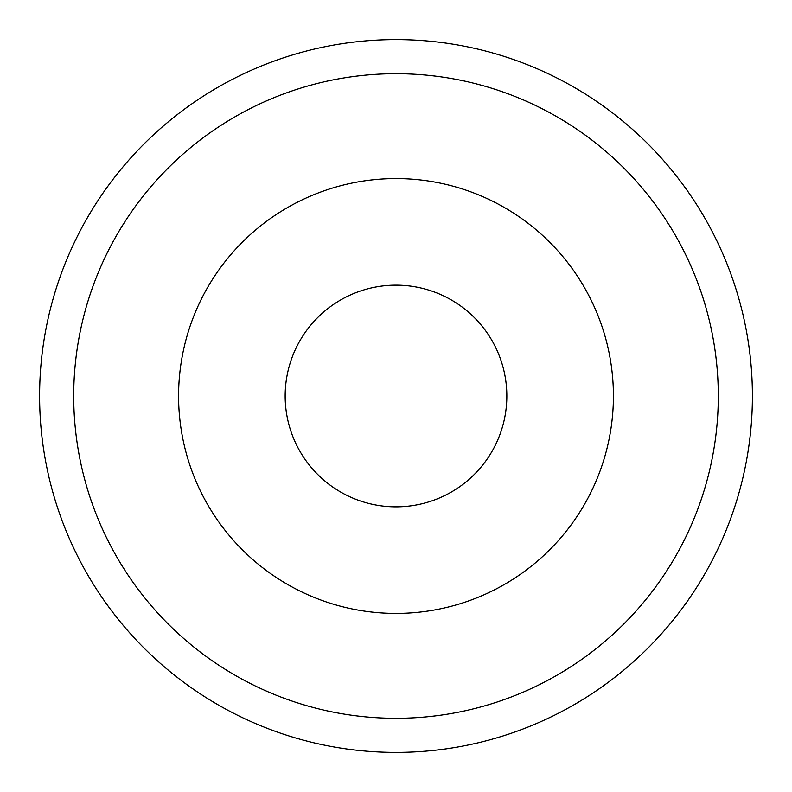 <?xml version="1.0" encoding="UTF-8"?>
<svg xmlns="http://www.w3.org/2000/svg" width="792" height="792" viewBox="0 0 792 792"><rect width="100%" height="100%" fill="white"/><g stroke="black" fill="none" stroke-linecap="round" stroke-linejoin="round"><path stroke-width="1.19" d="M396 285.16A110.84 110.84 0 0 0 300.01 451.42A110.84 110.84 0 0 0 491.99 451.42A110.84 110.84 0 0 0 396 285.16M396 718.294A322.295 322.295 0 0 1 116.889 234.848A322.295 322.295 0 0 1 675.111 234.848A322.295 322.295 0 0 1 396 718.294M396 752.4A356.4 356.4 0 0 0 752.4 396A356.4 356.4 0 0 0 396 39.6A356.4 356.4 0 0 0 39.6 396A356.4 356.4 0 0 0 396 752.4M396 178.576A217.424 217.424 0 0 0 207.712 504.712A217.424 217.424 0 0 0 584.288 504.712A217.424 217.424 0 0 0 396 178.576"/></g></svg>
